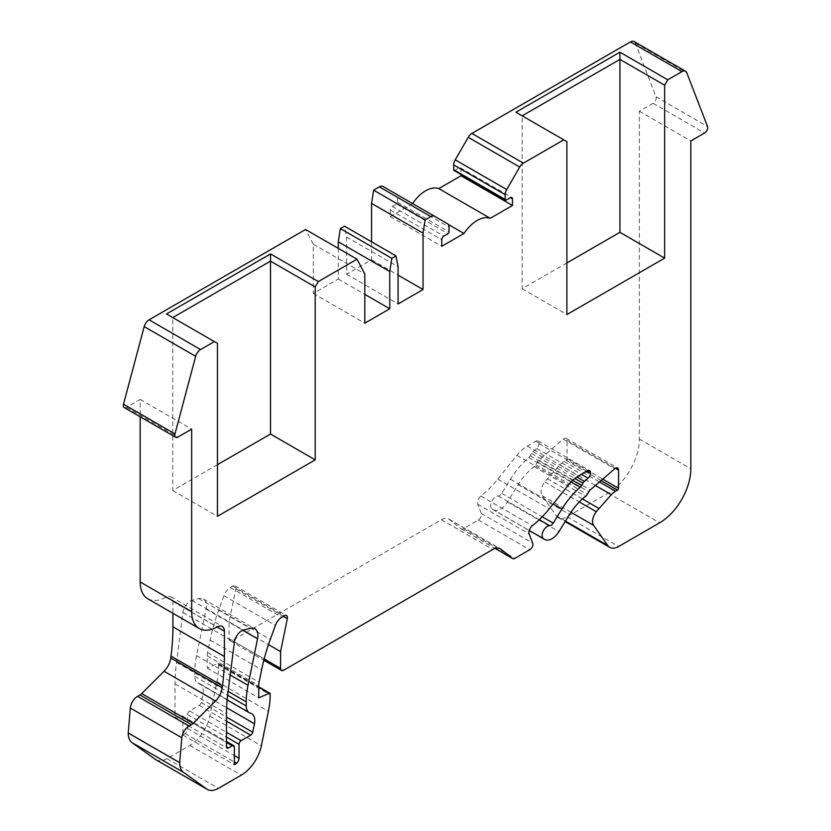 <?xml version="1.0" encoding="UTF-8"?>
<svg xmlns="http://www.w3.org/2000/svg" width="831" height="831" viewBox="0 0 831 831"><rect width="100%" height="100%" fill="white"/><g stroke="black" fill="none" stroke-linecap="round" stroke-linejoin="round"><path stroke-width="0.62" stroke-dasharray="4.16 3.12" d="M155.896 759.731A22.063 12.735 120 0 0 166.927 758.641L189.769 745.449A29.417 16.984 120 0 0 209.859 716.052L216.912 681.576A73.533 42.454 120 0 0 218.688 665.008L218.688 664.198A1.475 0.852 120 0 0 218.387 663.522A1.475 0.852 120 0 0 217.774 663.533L207.251 668.124L207.251 655.877A14.709 8.487 -60 0 1 207.605 652.574L210.17 640.005A147.077 84.907 -60 0 1 218.802 609.736L223.903 595.702A10.294 5.942 -60 0 1 230.332 587.538L232.825 586.094A4.415 2.545 -60 0 1 235.028 585.876A4.415 2.545 -60 0 1 235.838 588.888L229.086 621.879L229.086 638.686A4.415 2.545 120 0 0 230 640.711A4.415 2.545 120 0 0 232.213 640.493L441.375 519.728A14.709 8.487 -60 0 1 448.73 519.001A14.709 8.487 -60 0 1 449.342 519.417L460.997 528.724A4.415 2.545 120 0 0 461.184 528.848A4.415 2.545 120 0 0 463.386 528.63L478.334 520.009A4.415 2.545 120 0 0 481.263 513.485L477.69 504.209A5.879 3.397 -60 0 1 480.869 496.003A73.533 42.454 120 0 0 497.769 479.123L516.903 455.326A29.417 16.984 -60 0 1 527.301 446.102L535.87 441.157A4.415 2.545 -60 0 1 538.083 440.939A4.415 2.545 -60 0 1 538.997 442.954L538.997 443.619A4.415 2.545 -60 0 1 536.629 448.48L532.951 451.659A4.415 2.545 120 0 0 531.497 453.446L530.157 455.772A4.415 2.545 -60 0 1 528.703 457.559A60.299 34.819 120 0 0 510.463 479.279L501.727 493.417A4.415 2.545 -60 0 1 499.639 495.546A4.415 2.545 -60 0 1 498.216 495.972A7.354 4.248 120 0 0 491.713 501.394A7.354 4.248 120 0 0 491.973 508.925L492.773 509.496A14.709 8.487 120 0 0 493.147 509.735A14.709 8.487 120 0 0 500.501 509.008A14.709 8.487 120 0 0 507.461 501.903L518.118 484.67A44.126 25.47 -60 0 1 534.104 466.638A4.415 2.545 120 0 0 535.829 464.633L537.345 462.005A4.415 2.545 -60 0 1 538.789 460.218L563.2 439.1A4.415 2.545 -60 0 1 566.16 438.342A4.415 2.545 -60 0 1 567.074 440.357L567.074 458.567A1.475 0.852 -60 0 1 566.036 460.364L564.083 461.496A14.709 8.487 120 0 0 559.855 464.976L544.762 481.98A11.032 6.368 120 0 0 542.134 495.629L556.323 515.812A17.648 10.19 120 0 0 558.307 517.651A17.648 10.19 120 0 0 567.126 516.778L608.157 493.095A44.126 25.47 120 0 0 639.351 439.048L639.351 111.219L653.093 103.283A4.415 2.545 120 0 0 656.023 96.76L635.331 43.046A7.354 4.248 120 0 0 634.115 41.55M183.329 734.76A11.769 6.793 120 0 0 185.095 733.524A4.415 2.545 120 0 0 187.546 728.579L187.546 714.587A2.94 1.693 -60 0 1 189.634 710.993L199.232 705.446A2.94 1.693 120 0 0 201.237 702.507L202.972 694.062A14.709 8.487 120 0 0 200.271 684.017A14.709 8.487 120 0 0 199.045 683.508A14.709 8.487 -60 0 1 197.82 683.009A14.709 8.487 -60 0 1 194.766 676.278L194.766 672.154A73.533 42.454 -60 0 1 196.542 655.586L206.067 609.04A14.709 8.487 120 0 0 203.377 598.995A14.709 8.487 120 0 0 198.713 598.58L191.971 600.387A10.294 5.942 120 0 0 182.903 612.437L176.639 661.663A88.242 50.951 120 0 0 176.556 662.369A147.077 84.907 120 0 0 175.009 683.892L175.009 717.028A2.94 1.693 120 0 0 175.621 718.379A2.94 1.693 120 0 0 177.086 718.223L180.794 716.093A2.94 1.693 -60 0 1 182.259 715.948A2.94 1.693 -60 0 1 182.872 717.288L182.872 735.009A11.769 6.793 120 0 0 183.329 734.76M566.887 262.939L522.169 288.752L522.169 115.831L566.887 141.654M522.169 288.752L566.887 314.575M217.462 464.674L172.744 490.498L172.744 317.577L217.462 343.39M172.744 490.498L217.462 516.311M147.783 598.777A36.772 21.232 120 0 0 165.764 597.188A10.294 5.942 -60 0 1 170.802 596.741A10.294 5.942 -60 0 1 172.931 601.457L172.931 613.299M124.224 407.574A4.415 2.545 120 0 0 126.426 407.356L140.169 399.42L140.169 416.778M338.279 248.365L338.279 279.039L313.329 293.447L313.329 244.21L305.569 229.481M371.561 241.811L371.561 259.823L346.6 274.23L346.6 237.012L344.522 226.198M412.623 203.585A29.417 16.984 120 0 0 412.498 203.772L390.279 216.59L390.279 209.994A2.94 1.693 -60 0 1 392.357 206.389L396.522 203.99A1.475 0.852 120 0 0 397.561 202.182L397.561 197.383A7.354 4.248 120 0 0 396.034 194.007L383.039 186.508M454.027 170.438A1.475 0.852 120 0 0 454.754 170.365L458.92 167.966A2.94 1.693 -60 0 1 460.384 167.82A2.94 1.693 -60 0 1 460.997 169.16L460.997 174.458M176.556 662.369L228.037 692.088M182.872 735.009L234.352 764.728M140.169 399.42L191.649 429.139M313.329 244.21L364.799 273.929M313.329 293.447L364.799 323.166M338.279 279.039L364.799 294.351M346.6 237.012L398.08 266.73M346.6 274.23L398.08 303.959M371.561 259.823L398.08 275.134M396.034 194.007L447.514 223.736L396.034 194.007M390.279 216.59L441.76 246.319M412.498 203.772L448.304 224.443M639.351 111.219L690.831 140.948M547.317 478.656L582.438 498.943M229.086 621.879L268.475 644.617M207.251 668.124L258.732 697.843M522.169 115.831L515.926 112.227M172.744 317.577L166.501 313.973M501.727 493.417L542.228 516.799M492.773 509.496L529.202 530.521L493.147 509.735M185.095 733.524L234.352 761.965M187.546 714.587L226.489 737.076M187.546 728.579L234.352 755.597M189.634 710.993L226.489 732.267M199.232 705.446L226.489 721.183M201.237 702.507L226.489 717.08M202.972 694.062L226.614 707.711M199.045 683.508L250.526 713.237M194.766 676.278L227.621 695.246M194.766 672.154L176.639 661.663M196.542 655.586L230.197 675.021M206.067 609.04L242.87 630.293M198.713 598.58L250.193 628.309M191.971 600.387L243.452 630.106M182.903 612.437L234.384 642.155M175.009 683.892L226.489 713.611M175.009 717.028L177.086 718.223M180.794 716.093L226.489 742.478M182.872 717.288L234.352 747.017M172.931 601.457L217.13 626.979M165.764 597.188L217.244 626.906M126.426 407.356L177.907 437.075M397.561 197.383L449.041 227.102M397.561 202.182L449.041 231.901M396.522 203.99L448.002 233.708M392.357 206.389L443.837 236.108M390.279 209.994L441.76 239.712M460.997 169.16L458.92 167.966M454.754 170.365L506.235 200.084M635.331 43.046L686.801 72.764M656.023 96.76L707.503 126.478M653.093 103.283L704.574 133.012M639.351 439.048L690.831 468.777M608.157 493.095L659.627 522.813M567.126 516.778L618.607 546.497M556.323 515.812L565.454 521.089M542.134 495.629L570.959 512.27M544.762 481.98L579.3 501.924M559.855 464.976L595.401 485.501M564.083 461.496L599.515 481.949M566.036 460.364L601.073 480.598M567.074 458.567L602.735 479.155M567.074 440.357L615.428 468.279M563.2 439.1L614.68 468.819M538.789 460.218L590.27 489.937M537.345 462.005L588.826 491.723M535.829 464.633L587.299 494.352M534.104 466.638L585.585 496.356M518.118 484.67L569.599 514.399M507.461 501.903L558.941 531.622M491.973 508.925L529.222 530.438M498.216 495.972L539.309 519.697M510.463 479.279L553.186 503.95M528.703 457.559L571.053 482.001M530.157 455.772L572.736 480.349M531.497 453.446L574.886 478.5M532.951 451.659L576.88 477.025M536.629 448.48L581.388 474.314M538.997 443.619L586.779 471.208M538.997 442.954L535.87 441.157M527.301 446.102L578.781 475.82M516.903 455.326L568.383 485.044M497.769 479.123L549.249 508.842M480.869 496.003L532.349 525.722M477.69 504.209L529.17 533.928M481.263 513.485L532.744 543.204M478.334 520.009L529.804 549.727M463.386 528.63L514.867 558.359M460.997 528.724L495.12 548.429M449.342 519.417L499.535 548.398M441.375 519.728L492.856 549.447M232.213 640.493L283.683 670.212M229.086 638.686L264.175 658.941M235.838 588.888L283.392 616.342M232.825 586.094L284.306 615.813M230.332 587.538L281.813 617.256M223.903 595.702L275.383 625.431M218.802 609.736L270.283 639.455M210.17 640.005L261.651 669.734M207.605 652.574L259.085 682.293M207.251 655.877L258.732 685.606M217.774 663.533L258.732 687.175M218.688 664.198L270.168 693.916M218.688 665.008L270.168 694.726M216.912 681.576L268.392 711.294M209.859 716.052L261.339 745.771M189.769 745.449L241.25 775.167M166.927 758.641L218.408 788.359M200.271 684.017L251.751 713.736M197.82 683.009L227.133 699.931M203.377 598.995L254.847 628.724M175.621 718.379L227.102 748.097M182.259 715.948L226.489 741.481M170.802 596.741L222.272 626.47M460.384 167.82L511.865 197.539M558.307 517.651L565.142 521.598M566.16 438.342L617.641 468.061M538.083 440.939L589.563 470.658M461.184 528.848L495.099 548.439M448.73 519.001L500.21 548.72M230 640.711L263.832 660.24M235.028 585.876L286.508 615.594M218.387 663.522L258.732 686.822"/><path stroke-width="1.25" d="M268.475 644.617L280.566 651.597L280.566 668.415A4.415 2.545 120 0 0 281.48 670.43A4.415 2.545 120 0 0 283.683 670.212L492.856 549.447A14.709 8.487 -60 0 1 500.21 548.72A14.709 8.487 -60 0 1 500.823 549.135L512.478 558.453A4.415 2.545 120 0 0 512.665 558.577A4.415 2.545 120 0 0 514.867 558.359L529.804 549.727A4.415 2.545 120 0 0 532.744 543.204L529.17 533.928A5.879 3.397 -60 0 1 532.349 525.722A73.533 42.454 120 0 0 549.249 508.842L568.383 485.044A29.417 16.984 -60 0 1 578.781 475.82L587.351 470.876A4.415 2.545 -60 0 1 589.563 470.658A4.415 2.545 -60 0 1 590.477 472.673L590.477 473.338A4.415 2.545 -60 0 1 588.109 478.199L584.422 481.388A4.415 2.545 120 0 0 582.978 483.164L581.638 485.491A4.415 2.545 -60 0 1 580.183 487.278A60.299 34.819 120 0 0 561.943 508.998L553.197 523.135A4.415 2.545 -60 0 1 551.109 525.265A4.415 2.545 -60 0 1 549.686 525.691A7.354 4.248 120 0 0 543.194 531.123A7.354 4.248 120 0 0 543.453 538.654L544.253 539.215A14.709 8.487 120 0 0 544.627 539.454A14.709 8.487 120 0 0 551.981 538.727A14.709 8.487 120 0 0 558.941 531.622L569.599 514.399A44.126 25.47 -60 0 1 585.585 496.356A4.415 2.545 120 0 0 587.299 494.352L588.826 491.723A4.415 2.545 -60 0 1 590.27 489.937L614.68 468.819A4.415 2.545 -60 0 1 617.641 468.061A4.415 2.545 -60 0 1 618.555 470.086L618.555 488.285A1.475 0.852 -60 0 1 617.516 490.093L615.563 491.214A14.709 8.487 120 0 0 611.336 494.694L596.232 511.699A11.032 6.368 120 0 0 593.614 525.358L607.793 545.531A17.648 10.19 120 0 0 609.777 547.369A17.648 10.19 120 0 0 618.607 546.497L659.627 522.813A44.126 25.47 120 0 0 690.831 468.777L690.831 140.948L704.574 133.012A4.415 2.545 120 0 0 707.503 126.478L686.801 72.764A7.354 4.248 120 0 0 685.596 71.269A7.354 4.248 120 0 0 681.919 71.632L667.76 79.807L664.644 85.209L619.926 59.396L522.169 115.831M234.809 764.478A11.769 6.793 120 0 0 236.565 763.242A4.415 2.545 120 0 0 239.027 758.298L239.027 744.306A2.94 1.693 -60 0 1 241.104 740.712L250.713 735.165A2.94 1.693 120 0 0 252.717 732.225L254.442 723.78A14.709 8.487 120 0 0 251.751 713.736A14.709 8.487 120 0 0 250.526 713.237A14.709 8.487 -60 0 1 249.29 712.728A14.709 8.487 -60 0 1 246.246 705.997L246.246 701.873A73.533 42.454 -60 0 1 248.022 685.305L257.548 638.769A14.709 8.487 120 0 0 254.847 628.724A14.709 8.487 120 0 0 250.193 628.309L243.452 630.106A10.294 5.942 120 0 0 234.384 642.155L228.12 691.382A88.242 50.951 120 0 0 228.037 692.088A147.077 84.907 120 0 0 226.489 713.611L226.489 746.747A2.94 1.693 120 0 0 227.102 748.097A2.94 1.693 120 0 0 228.567 747.952L232.264 745.812A2.94 1.693 -60 0 1 233.74 745.667A2.94 1.693 -60 0 1 234.352 747.017L234.352 764.728A11.769 6.793 120 0 0 234.809 764.478M664.644 258.129L566.887 314.575L566.887 141.654L515.926 112.227L619.926 52.187L619.926 232.316L664.644 258.129L664.644 85.209M315.219 459.875L217.462 516.311L217.462 343.39L166.501 313.973L270.501 253.933L270.501 434.052L315.219 459.875L315.219 286.955L270.501 261.131L172.744 317.577M172.931 613.299L172.931 626.803A220.61 127.372 -60 0 1 171.009 656.095L170.771 657.996A14.709 8.487 -60 0 1 164.06 671.271L141.727 693.573A7.354 4.248 -60 0 1 139.94 694.965L137.572 696.326A10.294 5.942 120 0 0 130.332 708.054L128.213 733.004A22.063 12.735 120 0 0 132.16 742.706L155.283 759.326A22.063 12.735 120 0 0 155.896 759.731L207.376 789.45A22.063 12.735 120 0 0 218.408 788.359L241.25 775.167A29.417 16.984 120 0 0 261.339 745.771L268.392 711.294A73.533 42.454 120 0 0 270.168 694.726L270.168 693.916A1.475 0.852 120 0 0 269.857 693.241A1.475 0.852 120 0 0 269.254 693.251L258.732 697.843L258.732 685.606A14.709 8.487 -60 0 1 259.085 682.293L261.651 669.734A147.077 84.907 -60 0 1 270.283 639.455L275.383 625.431A10.294 5.942 -60 0 1 281.813 617.256L284.306 615.813A4.415 2.545 -60 0 1 286.508 615.594A4.415 2.545 -60 0 1 287.318 618.617L280.566 651.597M140.169 416.778L140.169 581.949A36.772 21.232 120 0 0 147.783 598.777L199.263 628.506A36.772 21.232 120 0 0 217.244 626.906A10.294 5.942 -60 0 1 222.272 626.47A10.294 5.942 -60 0 1 224.412 631.176L224.412 656.521A220.61 127.372 -60 0 1 222.49 685.814L222.241 687.715A14.709 8.487 -60 0 1 215.541 700.99L193.197 723.292A7.354 4.248 -60 0 1 191.421 724.684L189.053 726.045A10.294 5.942 120 0 0 181.812 737.772L179.693 762.723A22.063 12.735 120 0 0 183.641 772.425L206.753 789.055A22.063 12.735 120 0 0 207.376 789.45M364.799 294.351L389.76 308.758L364.799 323.166L364.799 273.929L357.039 259.199L305.569 229.481L149.081 319.821A7.354 4.248 120 0 0 144.199 326.593L123.497 404.209A4.415 2.545 120 0 0 124.224 407.574L175.705 437.293A4.415 2.545 120 0 0 177.907 437.075L191.649 429.139L191.649 611.668A36.772 21.232 120 0 0 199.263 628.506M398.08 275.134L423.041 289.541L398.08 303.959L398.08 266.73L396.003 255.917L344.522 226.198L340.367 228.598L338.279 241.811L338.279 248.365M448.304 224.443L463.968 233.49L441.76 246.319L441.76 239.712A2.94 1.693 -60 0 1 443.837 236.108L448.002 233.708A1.475 0.852 120 0 0 449.041 231.901L449.041 227.102A7.354 4.248 120 0 0 447.514 223.736L383.039 186.508A7.354 4.248 120 0 0 379.362 186.871L373.638 190.174L371.561 203.387L371.561 241.811M460.997 174.458L460.997 175.767L438.789 188.595A29.417 16.984 120 0 0 412.623 203.585M685.596 71.269L634.115 41.55A7.354 4.248 120 0 0 630.438 41.914L471.915 133.438A7.354 4.248 120 0 0 468.237 137.323L455.243 159.832A7.354 4.248 120 0 0 453.716 164.954L453.716 169.763A1.475 0.852 120 0 0 454.027 170.438L505.497 200.157A1.475 0.852 120 0 0 506.235 200.084L510.4 197.685A2.94 1.693 -60 0 1 511.865 197.539A2.94 1.693 -60 0 1 512.478 198.879L512.478 205.486L490.259 218.314A29.417 16.984 120 0 0 463.968 233.49M214.336 341.593L200.562 349.55A7.354 4.248 120 0 0 195.669 356.312L174.977 433.938A4.415 2.545 120 0 0 175.705 437.293M338.279 241.811L389.76 271.529L389.76 308.758M340.367 228.598L391.837 258.327L389.76 271.529M396.003 255.917L391.837 258.327M371.561 203.387L423.041 233.106L423.041 289.541M373.638 190.174L425.119 219.893L423.041 233.106M434.52 216.226A7.354 4.248 120 0 0 430.842 216.59L425.119 219.893M438.789 188.595L490.259 218.314M460.997 175.767L512.478 205.486M563.761 139.847L523.395 163.156A7.354 4.248 120 0 0 519.718 167.041L506.723 189.551A7.354 4.248 120 0 0 505.196 194.672L505.196 199.482A1.475 0.852 120 0 0 505.497 200.157M582.438 498.943L598.787 508.385M128.213 732.952L179.693 762.671M270.501 253.933L318.335 281.543L315.219 286.955M357.039 259.199L318.335 281.543M619.926 52.187L667.76 79.807M619.926 232.316L566.887 262.939M270.501 434.052L217.462 464.674M542.228 516.799L553.197 523.135M544.627 539.454L529.191 530.542L544.253 539.215M234.352 761.965L236.565 763.242M164.06 671.271L215.541 700.99M170.771 657.996L222.241 687.715M226.489 737.076L239.027 744.306M234.352 755.597L239.027 758.298M226.489 732.267L241.104 740.712M226.489 721.183L250.713 735.165M226.489 717.08L252.717 732.225M226.614 707.711L254.442 723.78M227.621 695.246L246.246 705.997M228.12 691.402L246.246 701.873M230.197 675.021L248.022 685.305M242.87 630.293L257.548 638.769M226.489 746.747L228.567 747.952M226.489 742.478L232.264 745.812M171.009 656.095L222.49 685.814M172.931 626.803L224.412 656.521M217.13 626.979L224.412 631.176M140.169 581.949L191.649 611.668M123.497 404.209L174.977 433.938M144.199 326.593L195.669 356.312M149.081 319.821L200.562 349.55M379.362 186.871L430.842 216.59M510.4 197.685L512.478 198.879M453.716 169.763L505.196 199.482M453.716 164.954L505.196 194.672M455.243 159.832L506.723 189.551M468.237 137.323L519.718 167.041M471.915 133.438L523.395 163.156M630.438 41.914L681.919 71.632M565.454 521.089L607.793 545.531M570.959 512.27L593.614 525.358M579.3 501.924L596.232 511.699M595.401 485.501L611.336 494.694M599.515 481.949L615.563 491.214M601.073 480.598L617.516 490.093M602.735 479.155L618.555 488.285M615.428 468.279L618.555 470.086M529.222 530.438L543.453 538.654M539.309 519.697L549.686 525.691M553.186 503.95L561.943 508.998M571.053 482.001L580.183 487.278M572.736 480.349L581.638 485.491M574.886 478.5L582.978 483.164M576.88 477.025L584.422 481.388M581.388 474.314L588.109 478.199M586.779 471.208L590.477 473.338M587.351 470.876L590.477 472.673M495.12 548.429L512.478 558.453M499.535 548.398L500.823 549.135M264.175 658.941L280.566 668.415M283.392 616.342L287.318 618.617M258.732 687.175L269.254 693.251M155.283 759.326L206.753 789.055M132.16 742.706L183.641 772.425M128.213 733.004L179.693 762.723M130.332 708.054L181.812 737.772M137.572 696.326L189.053 726.045M139.94 694.965L191.421 724.684M141.727 693.573L193.197 723.292M227.133 699.931L249.29 712.728M226.489 741.481L233.74 745.667M565.142 521.598L609.777 547.369M495.099 548.439L512.665 558.577M263.832 660.24L281.48 670.43M258.732 686.822L269.857 693.241"/></g></svg>
